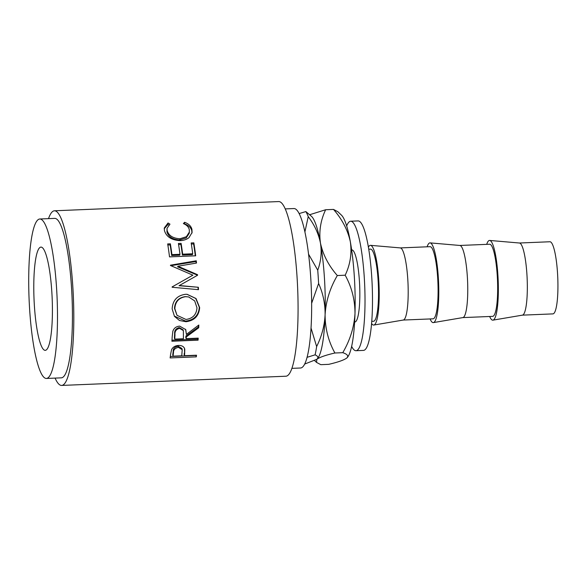 <?xml version="1.0" encoding="UTF-8"?>
<svg xmlns="http://www.w3.org/2000/svg" width="587" height="587" viewBox="0 0 587 587"><rect width="100%" height="100%" fill="white"/><g stroke="black" fill="none" stroke-linecap="round" stroke-linejoin="round"><path stroke-width="0.88" d="M39.791 247.597A51.678 9.076 -92.4 0 0 34.193 302.525A51.678 9.076 -92.4 0 0 45.221 350.358A51.678 9.076 -92.4 0 0 46.402 349.852A51.678 9.076 -92.4 0 0 52.001 294.923A51.678 9.076 -92.4 0 0 40.98 247.09A51.678 9.076 -92.4 0 0 39.791 247.597M371.732 321.346L373.501 321.272A36.101 6.34 -92.4 0 0 374.33 320.913A36.101 6.34 -92.4 0 0 378.241 282.545A36.101 6.34 -92.4 0 0 370.536 249.13L368.761 249.204M371.556 323.437A39.901 7.007 -92.4 0 0 373.816 325.051L403.313 320.032A36.101 6.34 -92.4 0 0 403.995 319.695A36.101 6.34 -92.4 0 0 407.928 281.731A36.101 6.34 -92.4 0 0 400.349 247.912L370.536 245.337A39.901 7.007 -92.4 0 0 369.465 245.726A39.901 7.007 -92.4 0 0 368.423 247.134M373.816 325.051A39.901 7.007 -92.4 0 0 374.572 324.677A39.901 7.007 -92.4 0 0 378.916 282.714A39.901 7.007 -92.4 0 0 370.536 245.337M403.24 320.047L433.074 318.822A36.101 6.34 -92.4 0 0 433.896 318.47A36.101 6.34 -92.4 0 0 437.807 280.094A36.101 6.34 -92.4 0 0 430.102 246.679L400.275 247.912M430.088 318.939A39.901 7.007 -92.4 0 0 433.382 322.601L462.879 317.582A36.101 6.34 -92.4 0 0 463.569 317.244A36.101 6.34 -92.4 0 0 467.494 279.28A36.101 6.34 -92.4 0 0 459.914 245.469L430.11 242.886A39.901 7.007 -92.4 0 0 429.038 243.275A39.901 7.007 -92.4 0 0 427.123 246.804M433.382 322.601A39.901 7.007 -92.4 0 0 434.138 322.226A39.901 7.007 -92.4 0 0 438.489 280.263A39.901 7.007 -92.4 0 0 430.11 242.886M462.813 317.596L492.64 316.371A36.101 6.34 -92.4 0 0 493.469 316.019A36.101 6.34 -92.4 0 0 497.38 277.644A36.101 6.34 -92.4 0 0 489.675 244.236L459.841 245.461M489.661 316.496A39.901 7.007 -92.4 0 0 492.955 320.15L522.452 315.138A36.101 6.34 -92.4 0 0 523.134 314.801A36.101 6.34 -92.4 0 0 527.067 276.829A36.101 6.34 -92.4 0 0 519.488 243.018L489.675 240.443A39.901 7.007 -92.4 0 0 488.604 240.824A39.901 7.007 -92.4 0 0 486.696 244.353M492.955 320.15A39.901 7.007 -92.4 0 0 493.711 319.776A39.901 7.007 -92.4 0 0 498.055 277.812A39.901 7.007 -92.4 0 0 489.675 240.443M522.379 315.146L552.91 313.891A36.101 6.34 -92.4 0 0 553.739 313.539A36.101 6.34 -92.4 0 0 557.65 275.164A36.101 6.34 -92.4 0 0 549.946 241.756L519.414 243.011M346.682 225.922A64.797 11.373 87.6 0 1 349.184 221.857A64.797 11.373 87.6 0 1 350.666 221.226L358.143 220.917A64.797 11.373 87.6 0 1 371.975 280.894A64.797 11.373 87.6 0 1 364.953 349.771A64.797 11.373 87.6 0 1 363.47 350.402L355.993 350.71A64.797 11.373 87.6 0 1 351.628 346.359M350.666 221.226A64.797 11.373 87.6 0 1 364.498 281.202A64.797 11.373 87.6 0 1 357.476 350.079A64.797 11.373 87.6 0 1 355.993 350.71M291.849 368.365L300.544 368.005A79.795 14.007 -92.4 0 0 302.371 367.227A79.795 14.007 -92.4 0 0 311.015 282.406A79.795 14.007 -92.4 0 0 293.984 208.546L285.289 208.899M184.619 354.357A87.397 15.343 -92.4 0 1 184.443 355.707L196.513 355.208A87.397 15.343 -92.4 0 1 196.278 356.859L170.113 357.931A87.397 15.343 -92.4 0 0 170.619 354.269L171.536 349.727C172.805 347.108 175.146 345.677 178.558 345.442C182.065 345.405 184.142 346.704 184.788 349.346L184.619 354.357L184.479 348.135M186.24 336.967A87.397 15.343 -92.4 0 1 186.13 338.64L198.208 338.141A87.397 15.343 -92.4 0 1 198.068 340.167L171.903 341.238A87.397 15.343 -92.4 0 0 172.204 336.681L172.827 331.317C173.891 328.162 176.166 326.431 179.651 326.13L185.771 329.63L186.387 334.385L198.824 325.029A87.397 15.343 -92.4 0 1 198.736 327.751L186.24 336.967L185.91 336.021L198.399 326.996A85.497 15.013 -92.4 0 0 198.457 325.315M172.152 308.938C172.681 300.324 177.149 295.444 185.558 294.3L187.114 294.314L196.029 298.526L199.661 307.595C198.956 315.953 194.392 320.663 185.954 321.72L179.453 320.48L174.471 316.364L172.152 308.938M197.592 275.23A87.397 15.343 -92.4 0 0 197.555 274.701L177.92 266.227L196.498 263.049A87.397 15.343 -92.4 0 0 196.263 260.804L170.443 265.192A87.397 15.343 -92.4 0 1 170.479 265.515L192.881 275.178L172.123 286.911A87.397 15.343 -92.4 0 1 172.138 287.248L198.479 289.677A87.397 15.343 -92.4 0 0 198.362 287.278L179.358 285.524L197.592 275.23M179.035 285.7L179.813 285.267L179.035 285.7L198.362 287.278M170.362 243.818A87.397 15.343 -92.4 0 1 171.932 254.626L179.982 254.296A87.397 15.343 -92.4 0 0 178.411 243.48L181.097 243.37A87.397 15.343 -92.4 0 1 182.667 254.186L192.727 253.767A87.397 15.343 -92.4 0 0 191.164 242.959L193.842 242.849A87.397 15.343 -92.4 0 1 195.684 255.807L169.518 256.879A87.397 15.343 -92.4 0 0 167.677 243.928L170.362 243.818L170.135 244.904L167.853 244.999M168.051 222.972L169.966 224.146L167.009 228.402L167.148 230.566C168.718 235.636 172.996 238.366 179.989 238.755L186.387 236.708L189.381 232.026L189.263 229.546C188.632 226.942 186.673 224.96 183.386 223.596L184.597 222.29C188.75 223.823 191.201 226.2 191.942 229.422L192.088 232.481L189.007 237.618C186.637 239.503 183.68 240.516 180.15 240.641C171.587 240.164 166.348 236.81 164.441 230.574L164.272 228.013L168.051 222.972L167.919 224.513L168.785 225.026M55.075 378.101A87.397 15.343 -92.4 0 0 61.642 385.432L285.906 376.216A87.397 15.343 -92.4 0 0 287.909 375.357A87.397 15.343 -92.4 0 0 297.374 282.457A87.397 15.343 -92.4 0 0 278.722 201.568L54.459 210.784A87.397 15.343 -92.4 0 0 52.456 211.643A87.397 15.343 -92.4 0 0 48.516 218.635M61.642 385.432A87.397 15.343 -92.4 0 0 63.645 384.58A87.397 15.343 -92.4 0 0 73.111 291.68A87.397 15.343 -92.4 0 0 54.459 210.784M46.38 378.454L61.327 377.845A79.795 14.007 -92.4 0 0 63.154 377.059A79.795 14.007 -92.4 0 0 71.797 292.238A79.795 14.007 -92.4 0 0 54.774 218.379L39.821 218.995A79.795 14.007 -92.4 0 0 37.994 219.773A79.795 14.007 -92.4 0 0 29.35 304.594A79.795 14.007 -92.4 0 0 46.38 378.454A79.795 14.007 -92.4 0 0 48.207 377.676A79.795 14.007 -92.4 0 0 56.851 292.854A79.795 14.007 -92.4 0 0 39.821 218.995M351.642 249.908L351.848 249.901A36.101 6.34 87.6 0 1 359.552 283.316A36.101 6.34 87.6 0 1 355.641 321.683A36.101 6.34 87.6 0 1 354.812 322.036L354.607 322.043M304.924 231.858L308.234 216.618C314.507 224.924 318.58 233.751 320.458 243.091C321.911 252.359 321.001 261.391 317.736 270.181L308.579 254.186M311.631 303.34L318.594 283.492C323.048 293.309 325.213 303.714 325.095 314.72C325.932 301.102 330.011 288.034 337.312 275.538C328.61 265.573 322.989 254.758 320.458 243.091A72.399 12.709 87.6 0 0 311.55 216.39L305.842 211.584A80.001 14.044 87.6 0 1 308.234 216.618M305.842 211.584L299.187 213.565M317.736 270.181A80.001 14.044 87.6 0 1 318.594 283.492M333.511 209.42C342.214 219.377 347.827 230.192 350.358 241.859A72.399 12.709 87.6 0 0 341.458 215.158L337.804 211.687L333.511 209.42L325.638 209.742C320.561 220.404 318.829 231.52 320.458 243.091A72.399 12.709 87.6 0 1 325.095 314.72C324.56 325.631 321.742 336.241 316.635 346.565L311.007 327.964M307.03 357.329L315.102 354.841C318.051 356.17 318.631 357.652 316.848 359.288L304.631 364.079M316.635 346.565A80.001 14.044 87.6 0 1 315.102 354.841M317.406 358.745L316.848 359.288C319.783 357.204 325.8 355.106 334.906 353C328.39 341.223 325.125 328.463 325.095 314.72A72.399 12.709 87.6 0 1 317.406 358.745A72.399 12.709 87.6 0 1 317.354 358.804M325.638 209.742L309.767 214.695M347.306 357.512L347.24 357.593A72.399 12.709 87.6 0 0 347.306 357.512A72.399 12.709 87.6 0 0 354.996 313.487C354.966 299.744 351.694 286.984 345.178 275.208C350.263 264.546 351.987 253.43 350.358 241.859A72.399 12.709 87.6 0 1 354.996 313.487C354.152 327.113 350.079 340.174 342.771 352.677C347.467 354.225 348.795 356.015 346.748 358.063C343.813 360.139 337.796 362.238 328.691 364.351L320.825 364.674L316.532 362.406L316.848 359.288M347.24 357.593L346.748 358.063M345.178 275.208L337.312 275.538M342.771 352.677L334.906 353M167.009 228.402L166.972 231.946C168.52 236.906 172.791 239.569 179.776 239.944L186.204 237.918L189.205 233.31L189.381 232.026M167.148 230.566L166.972 231.946M179.989 238.755L179.776 239.944M184.289 224.014L184.465 223.83C188.61 225.327 191.046 227.653 191.773 230.801L191.971 233.112M184.597 222.29L184.465 223.83M191.942 229.422L191.773 230.801M164.228 228.776L167.919 224.513M171.932 254.626L171.668 255.477A85.497 15.013 -92.4 0 0 170.135 244.904M171.668 255.477L179.717 255.147L179.982 254.296M178.587 244.559L180.869 244.463L181.097 243.37M182.667 254.186L182.403 255.037A85.497 15.013 -92.4 0 0 180.869 244.463M182.403 255.037L192.463 254.626L192.727 253.767M191.333 244.031L193.615 243.935L193.842 242.849M195.31 255.822A85.497 15.013 -92.4 0 0 193.615 243.935M197.269 275.413A85.497 15.013 -92.4 0 0 197.247 275.098L197.555 274.701M197.247 275.098L177.626 266.821L177.92 266.227M196.153 263.108A85.497 15.013 -92.4 0 0 195.977 261.508L196.263 260.804M170.898 265.691L195.977 261.508M174.346 285.649L192.881 275.178M198.142 289.648A85.497 15.013 -92.4 0 0 198.032 287.403M186.96 294.307L195.757 298.467L199.316 307.28C198.619 315.454 194.048 320.062 185.617 321.111L174.273 316.07M185.954 321.72L185.617 321.111M188.669 296.956L185.301 296.618C178.536 297.631 174.933 301.557 174.493 308.388L177.025 315.322L185.984 319.453C192.793 318.528 196.462 314.639 196.975 307.801L194.693 300.904L188.669 296.956L185.639 296.684C178.874 297.719 175.271 301.725 174.838 308.711L177.025 315.322M185.602 329.263L186.387 334.385M198.736 327.751L198.399 326.996M186.13 338.64L185.808 337.657A85.497 15.013 -92.4 0 0 185.91 336.021M198.068 340.167L197.746 339.139A85.497 15.013 -92.4 0 0 197.812 338.156M197.746 339.139L171.976 340.196M183.357 330.591L183.034 329.821L179.233 327.583C175.865 328.449 174.332 330.547 174.655 333.886A85.497 15.013 -92.4 0 1 174.398 338.127L174.728 339.103L183.445 338.75L183.357 330.591L179.571 328.331L179.233 327.583M174.728 339.103A87.397 15.343 -92.4 0 0 174.985 334.773L174.655 333.886M179.571 328.331C176.195 329.219 174.669 331.362 174.985 334.773M184.443 355.707L184.149 354.35A85.497 15.013 -92.4 0 0 184.333 353.029M196.278 356.859L195.992 355.465A85.497 15.013 -92.4 0 0 196.029 355.23M195.992 355.465L170.318 356.522M182.219 349.683L181.919 348.487L178.081 346.183C174.684 346.91 173.055 348.641 173.187 351.393A85.497 15.013 -92.4 0 1 172.747 354.819L173.033 356.17L181.757 355.817L182.219 349.683L178.389 347.343L178.081 346.183M173.033 356.17A87.397 15.343 -92.4 0 0 173.488 352.67L173.187 351.393M178.389 347.343C174.992 348.084 173.356 349.859 173.488 352.67M314.661 360.631L316.532 362.406"/></g></svg>
